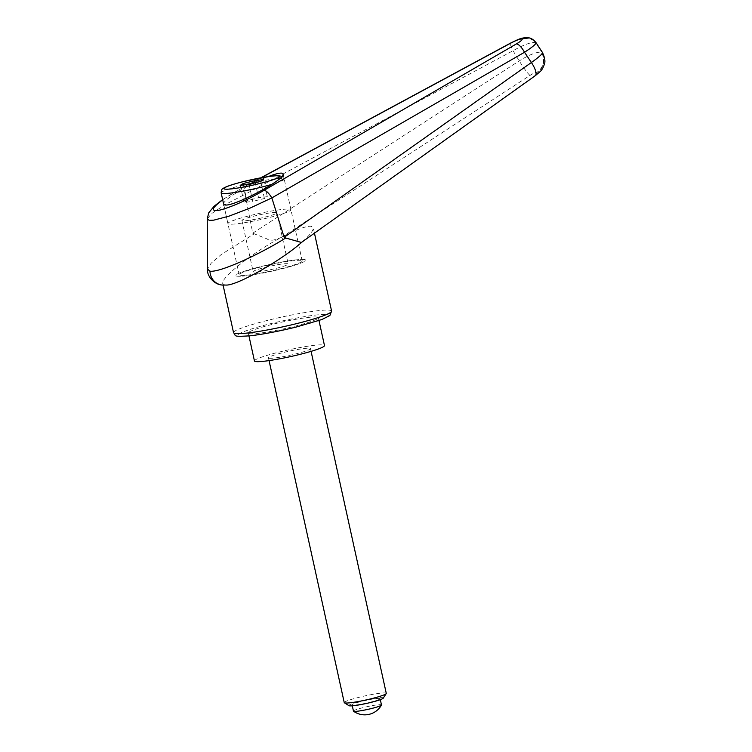 <?xml version="1.0" encoding="UTF-8"?>
<svg xmlns="http://www.w3.org/2000/svg" width="752" height="752" viewBox="0 0 752 752"><rect width="100%" height="100%" fill="white"/><g stroke="black" fill="none" stroke-linecap="round" stroke-linejoin="round"><path stroke-width="0.56" stroke-dasharray="3.76 2.82" d="M222.695 199.853C228.279 195.915 235.066 191.816 243.065 187.549C242.238 187.408 242.915 189.645 245.077 194.27L225.027 204.694L211.359 213.728L207.232 219.02M245.105 194.354L252.757 233.148L254.27 233.816L221.173 254.571L211.133 263.247L207.533 269.141M252.757 233.148L519.247 60.903C529.483 54.614 536.843 51.728 541.318 52.255A14.344 13.79 -82.4 0 1 543.217 63.027A14.344 13.79 -82.4 0 1 537.21 72.117C535.838 72.154 533.469 73.245 530.075 75.379L281.568 237.294C253.001 252.258 220.374 277.958 222.752 283.598L224.848 285.074L226.869 285.074M535.988 42.591L541.788 52.32A14.344 13.79 -82.4 0 1 543.687 63.093A14.344 13.79 -82.4 0 1 537.68 72.183L537.21 72.117M302.332 241.787L304.024 240.273C310.548 234.257 313.631 230.074 313.264 227.734L311.178 226.258C306.083 225.91 296.213 229.595 281.568 237.294C274.245 240.537 269.47 241.101 267.233 238.986L254.27 233.816M316.959 317.053A35.852 3.497 -12.4 0 0 278.014 322.993A35.852 3.497 -12.4 0 0 248.31 333.07A35.852 3.497 -12.4 0 0 249.702 333.691A35.852 3.497 -12.4 0 0 288.655 327.74A35.852 3.497 -12.4 0 0 318.35 317.673A35.852 3.497 -12.4 0 0 316.959 317.053M304.316 259.543A35.852 3.497 -12.4 0 0 265.371 265.484A35.852 3.497 -12.4 0 0 235.667 275.561A35.852 3.497 -12.4 0 0 237.059 276.181A35.852 3.497 -12.4 0 0 276.012 270.241A35.852 3.497 -12.4 0 0 305.707 260.164A35.852 3.497 -12.4 0 0 304.316 259.543A35.852 3.497 -12.4 0 0 265.371 265.484A35.852 3.497 -12.4 0 0 235.667 275.561A35.852 3.497 -12.4 0 0 237.059 276.181A35.852 3.497 -12.4 0 0 276.012 270.241A35.852 3.497 -12.4 0 0 305.707 260.164A35.852 3.497 -12.4 0 0 304.316 259.543M300.95 260.371A32.27 3.14 -12.4 0 0 265.898 265.729A32.27 3.14 -12.4 0 0 239.174 274.79A32.27 3.14 -12.4 0 0 240.424 275.354A32.27 3.14 -12.4 0 0 275.476 270.006A32.27 3.14 -12.4 0 0 302.21 260.935A32.27 3.14 -12.4 0 0 300.95 260.371M239.174 274.79L223.626 204.102C221.849 200.587 249.297 183.667 268.323 176.56M301.881 242.106L534.465 75.961C537.436 73.771 538.507 72.512 537.68 72.183M536.919 44.876L542.418 52.433M529.258 37.91L535.377 42.413C530.884 42.084 523.439 44.857 513.033 50.732L245.086 194.27M530.075 75.379A14.344 1.485 -123.1 0 1 519.247 60.903A18991.76 8156.681 66.4 0 0 513.033 50.732A10.754 1.429 61.7 0 1 510.476 43.137M261.264 177.726L242.821 187.521L222.639 199.609M254.449 360.951A35.852 3.497 167.6 0 1 284.143 350.874A35.852 3.497 167.6 0 1 323.087 344.933A35.852 3.497 167.6 0 1 324.479 345.553M229.163 224.124A32.27 3.14 167.6 0 1 227.912 223.56A32.27 3.14 167.6 0 1 254.637 214.489A32.27 3.14 167.6 0 1 289.689 209.141A32.27 3.14 167.6 0 1 290.939 209.705A32.27 3.14 167.6 0 1 264.215 218.766A32.27 3.14 167.6 0 1 229.163 224.124M276.238 212.468A17.926 1.748 -12.4 0 0 256.761 215.448A17.926 1.748 -12.4 0 0 241.918 220.477A17.926 1.748 -12.4 0 0 242.614 220.787A17.926 1.748 -12.4 0 0 262.081 217.817A17.926 1.748 -12.4 0 0 276.933 212.778A17.926 1.748 -12.4 0 0 276.238 212.468M253.875 272.027A17.926 1.748 167.6 0 1 253.18 271.716A17.926 1.748 167.6 0 1 268.032 266.678A17.926 1.748 167.6 0 1 287.499 263.708A17.926 1.748 167.6 0 1 288.195 264.018A17.926 1.748 167.6 0 1 273.352 269.056A17.926 1.748 167.6 0 1 253.875 272.027M383.266 698.157A17.634 1.72 -12.4 0 0 382.627 697.677A17.634 1.72 -12.4 0 0 362.643 700.789A17.634 1.72 -12.4 0 0 348.984 705.696M386.274 693.372A21.517 2.096 -12.4 0 0 385.438 692.996A21.517 2.096 -12.4 0 0 362.069 696.568A21.517 2.096 -12.4 0 0 344.247 702.612M269.282 358.243A21.517 2.096 -12.4 0 0 292.65 354.671A21.517 2.096 -12.4 0 0 310.473 348.627A21.517 2.096 -12.4 0 0 309.636 348.261A21.517 2.096 -12.4 0 0 286.268 351.823A21.517 2.096 -12.4 0 0 268.455 357.867A21.517 2.096 -12.4 0 0 269.282 358.243M353.459 711.119A14.344 1.401 167.6 0 1 365.34 707.087A14.344 1.401 167.6 0 1 380.916 704.709A14.344 1.401 167.6 0 1 381.471 704.962M379.544 698.439A14.344 1.401 -12.4 0 0 363.959 700.817A14.344 1.401 -12.4 0 0 352.077 704.84A14.344 1.401 -12.4 0 0 352.641 705.094A14.344 1.401 -12.4 0 0 368.217 702.716A14.344 1.401 -12.4 0 0 380.098 698.683A14.344 1.401 -12.4 0 0 379.544 698.439M249.034 184.306L252.785 201.386L264.431 198.5L267.317 196.676L258.556 197.72L246.91 200.605L244.024 202.438L252.785 201.386M240.264 185.359L244.024 202.438M243.469 184.973L246.91 200.605M255.266 182.764L258.556 197.72M263.567 179.596L267.317 196.676M260.681 181.429L264.431 198.5M233.543 332.666A50.196 4.888 167.6 0 1 268.849 320.061A50.196 4.888 167.6 0 1 329.649 310.238A50.196 4.888 167.6 0 1 331.594 311.102M296.072 327.064A46.615 4.54 -12.4 0 0 327.045 314.552A46.615 4.54 -12.4 0 0 270.598 323.68A46.615 4.54 -12.4 0 0 239.615 336.182A46.615 4.54 -12.4 0 0 296.072 327.064M222.836 285.102A14.344 13.78 97.4 0 0 224.848 285.074M535.189 75.755A14.344 4.474 54.5 0 1 534.465 75.961M221.163 192.888A32.27 3.14 167.6 0 1 243.864 184.795A32.27 3.14 167.6 0 1 282.949 178.478A32.27 3.14 167.6 0 1 284.2 179.032A32.27 3.14 167.6 0 1 272.017 184.296M314.449 233.139L313.264 227.734M248.31 333.07L248.95 335.937M302.21 260.935L283.09 174.003M318.35 317.673L318.98 320.54M223.09 285.13L222.752 283.598M242.811 187.521L260.822 177.81M223.626 204.102L227.912 223.56M241.918 220.477L253.18 271.716M311.074 351.363L310.473 348.627M352.293 705.818L352.077 704.84M380.315 699.661L380.098 698.683M269.056 360.603L268.455 357.867M276.933 212.778L288.195 264.018M290.939 209.705L284.2 179.032L282.038 176.316"/><path stroke-width="1.13" d="M207.232 218.898L209.253 220.364L213.728 220.157L229.172 216.097L250.2 208.031L271.848 197.908L524.529 52.255A18991.76 14690.865 50 0 1 531.391 62.51L284.162 237.322L271.848 197.908M542.418 52.433L542.474 52.499C542.69 53.759 538.996 57.096 531.391 62.51A14.344 4.474 54.5 0 1 535.302 75.679L301.392 242.464L285.722 237.999C258.453 255.041 219.293 272.826 209.977 271.152L207.533 269.15L207.232 219.02M209.977 271.152A14.344 13.78 97.4 0 0 222.009 285.027L226.869 285.074C239.117 284.51 282.517 259.619 302.332 241.787M268.323 176.56C274.912 174.05 279.396 172.913 281.784 173.157L283.09 174.003C285.948 179.126 233.383 207.101 224.942 204.948L223.626 204.102L221.163 192.888A32.27 3.14 167.6 0 0 222.413 193.452A32.27 3.14 167.6 0 0 261.499 187.135A32.27 3.14 167.6 0 0 272.017 184.296M301.402 242.473L301.881 242.106M285.722 237.999L284.162 237.322M271.82 197.814L271.81 197.823C268.859 193.095 266.274 190.594 264.055 190.341C246.722 200.258 232.039 206.828 220.026 210.071C210.306 211.829 211.199 208.426 222.695 199.853M529.258 37.91L521.86 38.897C522.931 39.414 521.127 41.069 516.445 43.889A10.754 3.365 59.9 0 1 524.529 52.255C532.397 47.16 536.223 43.954 536.026 42.638L535.988 42.591M510.476 43.137A10.754 1.429 61.7 0 1 510.505 43.118A10.754 1.429 61.7 0 1 510.777 43.127C516.013 40.392 519.707 38.982 521.86 38.897M318.98 320.54L324.479 345.553A35.852 3.497 167.6 0 1 294.784 355.63A35.852 3.497 167.6 0 1 255.83 361.571A35.852 3.497 167.6 0 1 254.449 360.951L248.95 335.937M269.056 360.603L344.247 702.612A21.517 2.096 -12.4 0 0 344.397 702.791L348.984 705.696A17.634 1.72 -12.4 0 0 349.548 705.855A17.634 1.72 -12.4 0 0 367.869 703.129A17.634 1.72 -12.4 0 0 383.266 698.157L386.208 693.598A21.517 2.096 -12.4 0 0 386.274 693.372L311.074 351.363M344.397 702.791A21.517 2.096 -12.4 0 0 345.083 702.988A21.517 2.096 -12.4 0 0 367.427 699.651A21.517 2.096 -12.4 0 0 386.208 693.598M380.315 699.661L381.471 704.962A14.344 1.401 167.6 0 1 381.452 705.085A14.344 1.401 167.6 0 1 368.988 709.127A14.344 1.401 167.6 0 1 354.013 711.364A14.344 1.401 167.6 0 1 353.543 711.223A14.344 1.401 167.6 0 1 353.459 711.119L352.293 705.818M243.15 183.526L254.806 180.649L263.567 179.596L260.681 181.429L249.034 184.306L240.264 185.359L243.15 183.526L243.469 184.973M254.806 180.649L255.266 182.764M314.449 233.139L331.594 311.102A50.196 4.888 167.6 0 1 296.279 323.708A50.196 4.888 167.6 0 1 235.489 333.531A50.196 4.888 167.6 0 1 233.543 332.666L223.09 285.13M207.533 269.141C206.659 276.04 214.273 284.538 222.009 285.017A14.344 13.78 97.4 0 0 222.836 285.102M536.007 42.638L542.465 52.508C544.871 57.735 545.501 61.645 544.363 64.249C543.207 67.689 541.807 70.133 540.152 71.581L535.302 75.679A14.344 4.474 54.5 0 1 535.189 75.755M516.445 43.889L264.055 190.341M261.264 177.726L510.777 43.127M259.75 183.516A28.679 2.792 167.6 0 1 225.017 189.137A28.679 2.792 167.6 0 1 244.08 181.439A28.679 2.792 167.6 0 1 278.823 175.818A28.679 2.792 167.6 0 1 259.75 183.516M331.594 311.102L329.874 315.539L321.875 319.515L296.166 327.054C279.077 331.218 264.018 334.104 250.971 335.721C230.497 337.197 236.889 335.589 233.543 332.666M222.639 199.609L214.104 206.245L208.718 212.863L207.232 218.907M528.515 37.76C531.297 38.183 533.798 39.809 536.016 42.638M527.819 37.666C521.183 37.656 518.899 39.085 510.514 43.118L260.822 177.81M282.038 176.316L277.187 175.658L269.808 176.353L243.986 181.439C232.208 184.39 225.177 186.797 222.874 188.649C221.953 188.752 221.379 190.162 221.163 192.888M353.543 711.223A19.167 19.167 0 0 0 381.452 705.085"/></g></svg>
